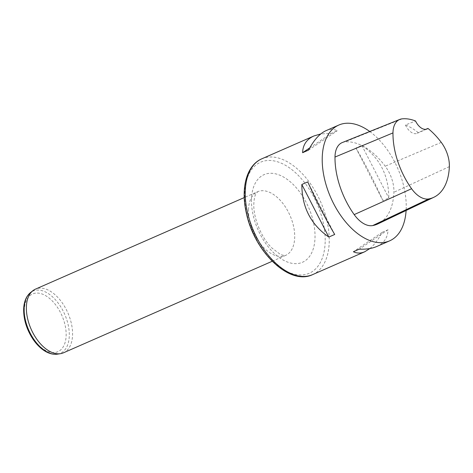 <?xml version="1.0" encoding="UTF-8"?>
<svg xmlns="http://www.w3.org/2000/svg" width="473" height="473" viewBox="0 0 473 473"><rect width="100%" height="100%" fill="white"/><g stroke="black" fill="none" stroke-linecap="round" stroke-linejoin="round"><path stroke-width="0.35" stroke-dasharray="2.37 1.77" d="M342.31 142.544A26.872 15.526 -113.7 0 1 344.805 141.93A63.228 36.539 -113.7 0 1 385.199 166.189A26.872 15.526 -113.7 0 1 393.903 192.28A63.228 36.539 -113.7 0 1 377.933 223.877M425.901 129.3L418.209 132.617A61.656 35.629 66.3 0 0 405.45 124.99L415.542 120.999M369.762 131.506A63.228 36.539 -113.7 0 1 406.212 207.99A63.228 36.539 -113.7 0 1 406.106 210.473M325.921 130.708C329.876 128.993 333.648 129.011 337.243 130.749L331.331 133.345L320.765 133.942M369.874 248.538C374.249 244.931 378.329 239.539 382.119 232.367L388.026 229.777C387.771 237.635 383.993 243.217 376.703 246.522M382.899 200.587C374.427 181.721 365.44 164.196 355.938 148.014L361.845 145.424C379.778 157.911 388.765 175.43 388.806 197.992L382.899 200.587L355.938 148.014M405.45 124.99A12.647 7.308 66.3 0 0 417.085 133.339A12.647 7.308 66.3 0 0 418.209 132.617M361.845 145.424L388.806 197.992M382.119 232.367L353.402 251.731M388.026 229.777L359.309 249.135M334.707 234.466L307.746 181.892M309.72 147.913L331.331 133.345M308.52 150.112L337.243 130.749M63.435 352.817A34.777 20.097 66.3 0 0 67.876 312.895A34.777 20.097 66.3 0 0 35.505 289.115M449.35 166.626L393.903 192.28M402.091 118.859L344.805 141.93M441.262 142.385L385.199 166.189M312.641 274.612A63.228 36.539 66.3 0 0 329.238 241.744A63.228 36.539 66.3 0 0 306.522 178.528A63.228 36.539 66.3 0 0 261.859 158.792M325.176 241.727A60.615 35.026 -113.7 0 1 283.652 269.716A60.615 35.026 -113.7 0 1 244.677 193.717A60.615 35.026 -113.7 0 1 286.195 165.727A60.615 35.026 -113.7 0 1 325.176 241.727M251.476 199.517A47.838 27.647 66.3 0 0 298.256 263.473A47.838 27.647 66.3 0 0 299.994 192.399A47.838 27.647 66.3 0 0 251.476 199.517M248.514 209.793A34.777 20.097 -113.7 0 1 257.637 191.713A34.777 20.097 -113.7 0 1 290.008 215.493A34.777 20.097 -113.7 0 1 285.568 255.414A34.777 20.097 -113.7 0 1 261.007 244.559A34.777 20.097 -113.7 0 1 248.514 209.793M57.499 354.141A33.991 19.641 66.3 0 0 64.7 314.285A33.991 19.641 66.3 0 0 30.509 292.586M24.289 310.347A31.52 18.211 66.3 0 0 55.11 352.486A31.52 18.211 66.3 0 0 56.252 305.659A31.52 18.211 66.3 0 0 24.289 310.347M427.013 128.987L417.085 133.339M272.176 261.285L285.568 255.414L282.771 255.237L279.957 254.107L272.064 248.136C262.219 239.054 253.197 218.644 253.818 203.916C254.06 199.21 254.746 195.869 255.875 193.895L257.637 191.713L244.245 197.584"/><path stroke-width="0.71" d="M427.953 128.419A61.324 35.434 -113.7 0 1 441.262 142.385A24.968 14.427 -113.7 0 1 449.35 166.626A61.324 35.434 -113.7 0 1 433.859 197.271L377.933 223.877A63.228 36.539 -113.7 0 1 372.706 225.574A26.872 15.526 -113.7 0 1 354.194 214.606A63.228 36.539 -113.7 0 1 334.996 157.054A26.872 15.526 -113.7 0 1 342.31 142.544L399.768 119.433A24.968 14.427 -113.7 0 1 402.091 118.859A61.324 35.434 -113.7 0 1 415.542 120.999A12.647 7.308 -113.7 0 0 427.013 128.987A12.647 7.308 -113.7 0 0 427.953 128.419L425.901 129.3M433.859 197.271A61.324 35.434 -113.7 0 1 428.792 198.92A24.968 14.427 -113.7 0 1 411.593 188.727A61.324 35.434 -113.7 0 1 392.974 132.913A24.968 14.427 -113.7 0 1 399.768 119.433M406.106 210.473A63.228 36.539 -113.7 0 1 389.616 240.858A63.228 36.539 -113.7 0 1 330.763 197.625A63.228 36.539 -113.7 0 1 338.834 125.043A63.228 36.539 -113.7 0 1 369.762 131.506M320.765 133.942L313.942 135.958C306.646 139.263 302.874 144.844 302.614 152.702L308.52 150.112C313.901 140.008 319.701 133.54 325.921 130.708L338.834 125.043M301.839 184.488C301.875 207.05 310.862 224.569 328.8 237.056L334.707 234.466C325.205 218.284 316.218 200.759 307.746 181.892L301.839 184.488L328.8 237.056M389.616 240.858L376.703 246.522C371.991 248.561 366.191 249.437 359.309 249.135L353.402 251.731C356.991 253.469 360.763 253.487 364.724 251.772L369.874 248.538M302.614 152.702L309.72 147.913M244.245 197.584L35.505 289.115A34.777 20.097 66.3 0 0 32.891 290.694A34.777 20.097 66.3 0 0 26.376 307.196A34.777 20.097 66.3 0 0 37.349 339.992A34.777 20.097 66.3 0 0 60.509 353.668A34.777 20.097 66.3 0 0 63.435 352.817L272.176 261.285M428.792 198.92L372.706 225.574M411.593 188.727L354.194 214.606M392.974 132.913L334.996 157.054M313.942 135.958L261.859 158.792A63.228 36.539 66.3 0 0 253.788 231.374A63.228 36.539 66.3 0 0 312.641 274.612L364.724 251.772M32.891 290.694L30.509 292.586A33.991 19.641 66.3 0 0 24.141 308.715A33.991 19.641 66.3 0 0 34.866 340.773A33.991 19.641 66.3 0 0 57.499 354.141L60.509 353.668M261.859 158.792C246.492 165.325 240.645 188.118 246.256 212.661C253.96 251.204 289.109 286.053 312.641 274.612M57.499 354.141C52.734 354.774 47.897 353.331 43.008 349.801C39.383 347.164 36.09 343.705 33.14 339.413C26.79 329.829 23.626 319.843 23.65 309.46C23.78 304.038 25.045 299.527 27.446 295.915L30.509 292.586"/></g></svg>
